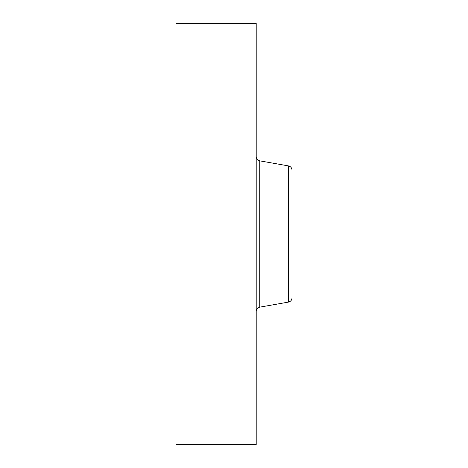 <?xml version="1.0" encoding="UTF-8"?>
<svg xmlns="http://www.w3.org/2000/svg" width="468" height="468" viewBox="0 0 468 468"><rect width="100%" height="100%" fill="white"/><g stroke="black" fill="none" stroke-linecap="round" stroke-linejoin="round"><path stroke-width="0.7" d="M175.98 444.6L175.98 23.4L256.207 23.4L256.207 444.6L175.98 444.6M292.02 282.713L292.02 185.287M288.469 302.094L259.758 307.154L259.758 160.846L288.469 165.906L288.469 302.094C290.675 301.538 291.856 300.128 292.02 297.859L292.02 290.043M259.758 160.846C257.552 160.29 256.37 158.88 256.207 156.61M259.758 307.154C257.552 307.71 256.37 309.12 256.207 311.39M288.469 165.906C290.675 166.462 291.856 167.872 292.02 170.141"/></g></svg>
